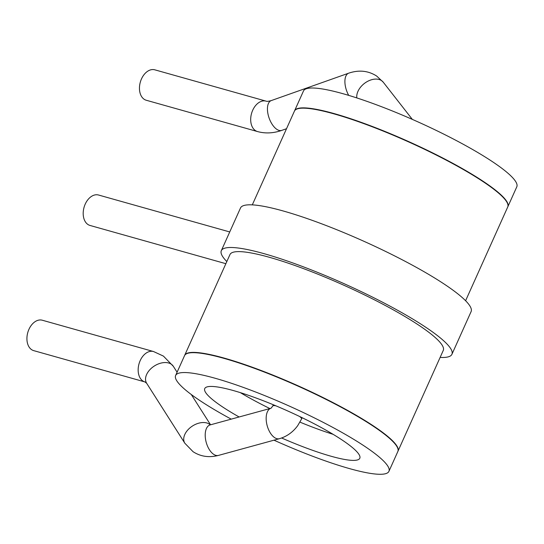 <?xml version="1.0" encoding="UTF-8"?>
<svg xmlns="http://www.w3.org/2000/svg" width="544" height="544" viewBox="0 0 544 544"><rect width="100%" height="100%" fill="white"/><g stroke="black" fill="none" stroke-linecap="round" stroke-linejoin="round"><path stroke-width="0.82" d="M273.992 440.191A116.926 18.693 -155.8 0 0 349.404 468.574A116.926 18.693 24.2 0 0 388.926 471.349A116.926 18.693 24.2 0 0 331.826 426.89A116.926 18.693 24.2 0 0 215.138 378.257A116.926 18.693 -155.8 0 0 175.624 375.482A116.926 18.693 -155.8 0 0 231.227 419.138M281.642 438.002A84.993 13.586 -155.8 0 0 359.795 458.259A84.993 13.586 -155.8 0 0 342.768 440.443A84.993 13.586 -155.8 0 0 259.039 399.112A84.993 13.586 -155.8 0 0 204.748 388.572A84.993 13.586 -155.8 0 0 221.775 406.388A84.993 13.586 -155.8 0 0 239.122 416.976M388.926 471.349L397.854 451.479A116.926 18.693 24.2 0 0 340.755 407.021A116.926 18.693 24.2 0 0 224.067 358.387A116.926 18.693 -155.8 0 0 184.552 355.62L175.624 375.482M184.613 355.477A116.926 18.693 -155.8 0 1 184.674 355.334A116.926 18.693 -155.8 0 1 224.196 358.102A116.926 18.693 24.2 0 1 340.884 406.742A116.926 18.693 24.2 0 1 397.977 451.194A116.926 18.693 24.2 0 1 397.909 451.336M397.977 451.194L443.272 350.418A116.926 18.693 24.2 0 0 386.172 305.959A116.926 18.693 24.2 0 0 269.491 257.326A116.926 18.693 -155.8 0 0 229.969 254.558L184.674 355.334M226.821 261.562A126.405 20.21 -155.8 0 1 221.32 250.668A126.405 20.21 -155.8 0 1 264.044 253.667A126.405 20.21 24.2 0 1 390.191 306.245A126.405 20.21 24.2 0 1 451.921 354.3A126.405 20.21 24.2 0 1 440.123 357.422M221.32 250.668L240.502 207.992A126.405 20.21 -155.8 0 1 283.227 210.984A126.405 20.21 24.2 0 1 409.374 263.561A126.405 20.21 24.2 0 1 471.097 311.624L451.921 354.3M465.603 300.73L507.742 206.958A116.926 18.693 24.2 0 0 450.65 162.5A116.926 18.693 24.2 0 0 333.962 113.866A116.926 18.693 -155.8 0 0 294.44 111.098L252.3 204.87M294.508 110.956A116.926 18.693 -155.8 0 1 294.569 110.813A116.926 18.693 -155.8 0 1 334.091 113.58A116.926 18.693 24.2 0 1 450.772 162.221A116.926 18.693 24.2 0 1 507.872 206.672A116.926 18.693 24.2 0 1 507.804 206.815M294.569 110.813L303.498 90.943A116.926 18.693 -155.8 0 1 343.019 93.718A116.926 18.693 24.2 0 1 459.7 142.351A116.926 18.693 24.2 0 1 516.8 186.81L507.872 206.672M266.064 101.136L154.829 69.829A15.803 10.635 105.7 0 0 140.835 80.519A15.803 10.635 105.7 0 0 144.153 99.266A15.803 10.635 105.7 0 0 146.268 100.252L257.502 131.56A15.803 10.635 105.7 0 1 255.388 130.574A15.803 10.635 105.7 0 1 252.069 111.826A15.803 10.635 105.7 0 1 266.064 101.136C266.757 101.544 268.484 101.368 271.238 100.592A15.803 7.834 70.5 0 0 267.913 113.662A15.803 7.834 70.5 0 0 276.794 129.322A15.803 7.834 70.5 0 0 281.785 130.383C273.428 133.3 265.329 133.695 257.502 131.56M225.862 263.69L89.998 225.447A15.803 10.635 -74.3 0 1 87.89 224.461A15.803 10.635 -74.3 0 1 84.572 205.72A15.803 10.635 -74.3 0 1 98.566 195.024L229.738 231.948M240.366 392.646A84.993 13.586 -155.8 0 0 269.878 408.551M299.982 422.137A84.993 13.586 -155.8 0 0 333.105 434.323M31.62 349.663A15.803 10.635 105.7 0 0 33.735 350.642L144.969 381.949A15.803 10.635 105.7 0 1 142.854 380.97A15.803 10.635 105.7 0 1 139.536 362.222A15.803 10.635 105.7 0 1 153.53 351.533L42.296 320.226A15.803 10.635 105.7 0 0 28.302 330.915A15.803 10.635 105.7 0 0 31.62 349.663M271.238 100.592L348.704 73.168C358.945 69.72 368.268 70.686 376.679 76.058L383.255 82.198A15.803 10.642 142 0 0 381.562 80.621A15.803 10.642 142 0 0 365.255 82.804A15.803 10.642 142 0 0 356.823 97.927M348.704 73.168A15.803 7.834 70.5 0 0 348.704 95.377M273.333 404.756L272.768 406.008A15.803 2.53 24.2 0 1 275.964 405.858M299.588 416.473A15.803 2.53 24.2 0 1 301.594 418.962L302.158 417.717M279.432 438.695L218.477 455.403A15.803 8.378 74.7 0 1 213.622 454.301A15.803 8.378 74.7 0 1 205.387 438.138A15.803 8.378 74.7 0 1 210.127 424.918L270.926 408.265A15.803 8.378 74.7 0 0 266.363 421.6A15.803 8.378 74.7 0 0 274.577 437.6A15.803 8.378 74.7 0 0 279.432 438.695C286.844 436.506 292.937 432.154 297.718 425.639L301.594 418.962M210.331 424.864A15.803 10.424 147.5 0 0 209.426 424.157A15.803 10.424 147.5 0 0 190.76 427.224A15.803 10.424 147.5 0 0 184.838 443.231L146.656 383.255A15.803 10.424 147.5 0 1 152.578 367.248A15.803 10.424 147.5 0 1 171.244 364.181A15.803 10.424 147.5 0 1 173.312 366.282L177.092 372.218M281.785 130.383L286.532 128.704M383.255 82.198L412.332 119.388M218.477 455.403C209.12 457.837 200.648 456.606 193.066 451.704L184.838 443.231M191.284 394.516L210.569 424.803M153.53 351.533L163.424 356.096L173.312 366.282M146.656 383.255L144.969 381.949M210.127 424.918L209.732 425.054M272.768 406.008L271.082 408.218"/></g></svg>
